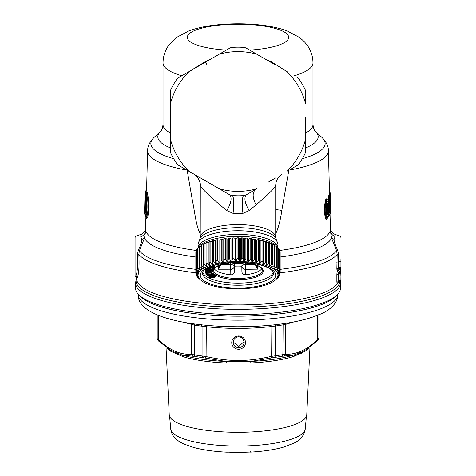 <?xml version="1.0" encoding="UTF-8"?>
<svg xmlns="http://www.w3.org/2000/svg" width="476" height="476" viewBox="0 0 476 476"><rect width="100%" height="100%" fill="white"/><g stroke="black" fill="none" stroke-linecap="round" stroke-linejoin="round"><path stroke-width="0.71" d="M340.197 280.947A1.333 1.285 180 0 0 340.935 279.799L340.935 274.765A1.333 0.345 180 0 1 340.06 275.092L340.167 273.599A1.333 1.285 0 0 1 340.935 274.765L340.935 273.42A1.333 1.333 0 0 0 340.263 272.26L340.322 272.332M339.007 281.477L338.668 281.673L338.252 280.929L338.252 274.444L338.805 273.117L337.567 271.064C337.157 271.504 336.919 272.772 336.847 274.854A2.219 0.571 180 0 1 338.252 274.444L340.06 275.092L340.144 281.013A1.333 1.333 0 0 0 340.935 279.799A1.333 0.345 0 0 1 340.06 280.12L336.847 281.34C336.931 283.303 337.175 283.988 337.585 283.381L338.484 281.625M340.935 273.42A1.333 1.285 0 0 0 340.167 272.254L339.763 272.022L338.805 273.117L340.167 273.599L340.263 272.26L339.709 271.992M337.567 271.064L338.501 270.005L339.763 272.022L338.799 271.124M338.501 270.005L338.805 270.909M340.144 281.013L337.853 282.369L337.585 283.381M339.328 267.81L340.34 269.38A1.333 1.285 180 0 1 340.935 270.451L340.935 267.988A1.333 0.345 0 0 1 340.334 268.274L340.298 270.178L339.239 268.315L339.025 271.677L340.215 271.445A1.333 0.637 -71.8 0 0 340.275 270.308L340.215 271.582A1.333 0.345 0 0 0 340.935 271.272L340.935 263.871M334.812 234.287L335.187 234.472L335.128 236.524L334.092 239.363C333.938 241.183 335.152 244.854 337.734 250.376L338.579 254.708L338.252 268.071L336.847 268.482C336.913 270.41 337.157 271.082 337.567 270.505L338.501 268.583M338.579 254.708L337.169 254.41L336.847 268.482M340.935 258.7L340.935 266.762A1.333 1.333 0 0 1 340.239 267.934L340.06 267.09L338.252 268.071L338.495 268.88L338.805 268.672M340.239 267.934L337.805 269.535L337.567 270.505M340.334 267.875L340.334 268.274L339.935 268.101M340.935 270.451L340.935 276.306M340.935 271.272A1.333 1.285 0 0 0 340.298 270.178L339.186 268.66M340.489 282.827A102.489 26.525 0 0 1 287.135 306.11A102.489 26.525 0 0 1 135.511 282.827L135.511 288.093A102.489 26.525 0 0 0 139.254 295.203A102.489 26.525 0 0 0 287.135 311.375A102.489 26.525 0 0 0 336.746 295.203A102.489 26.525 0 0 0 340.489 288.093L340.322 280.917M139.254 295.203L141.396 297.191A100.275 25.954 0 0 0 286.076 313.012A100.275 25.954 0 0 0 334.604 297.191L336.746 295.203M340.935 268.857L340.935 267.577L340.382 267.298M337.734 250.376L336.609 250.751L337.169 254.41A101.382 26.239 0 0 1 286.606 271.98A101.382 26.239 0 0 1 280.15 272.819M334.092 239.363L331.552 238.083L336.609 250.751A100.49 26.007 180 0 1 286.177 268.565A100.49 26.007 0 0 1 280.15 269.351M135.065 268.404L135.065 275.521L136.618 277.704C136.642 278.876 136.898 278.805 137.386 277.484C138.897 273.408 139.385 265.715 138.831 254.41L139.391 250.751L144.472 238.131L145.733 230.509L145.698 227.891M135.065 261.229L135.065 260.402M135.648 275.931C135.66 277.002 135.755 276.889 135.94 275.592L137.386 277.484M135.065 275.521L135.065 237.453L135.94 236.197L141.324 234.24M135.065 267.756L135.065 242.659M135.065 263.502L135.065 262.014M135.94 236.197L135.94 275.592C137.487 271.98 137.981 265.019 137.421 254.708L138.831 254.41A101.382 26.239 0 0 0 195.85 272.819M137.421 254.708L138.266 250.376L139.391 250.751A100.49 26.007 0 0 0 195.85 269.351M207.839 182.201L219.347 188.829A69.883 69.883 0 0 0 256.653 188.829L246.491 194.714L243.67 195.588L246.491 194.714C243.748 197.54 244.646 202.83 249.192 210.588L242.939 213.373L233.061 213.373L226.808 210.588C231.354 202.83 232.252 197.54 229.509 194.714L178.827 165.452L176.661 163.446L178.827 165.452A6.658 6.658 0 0 1 176.661 163.446A74.316 74.316 0 0 1 170.991 153.629L170.337 150.749L170.991 153.629A6.658 6.658 0 0 1 170.337 150.749L170.337 92.225L170.991 89.345L170.337 92.225A6.658 6.658 0 0 1 170.991 89.345A74.316 74.316 0 0 1 176.661 79.528L178.827 77.523L176.661 79.528A6.658 6.658 0 0 1 178.827 77.523L229.509 48.26L232.33 47.386L229.509 48.26A6.658 6.658 0 0 1 232.33 47.386A74.316 74.316 0 0 1 243.67 47.386L246.491 48.26L243.67 47.386A6.658 6.658 0 0 1 246.491 48.26L275.503 65.01M229.557 194.738L232.33 195.588C233.894 197.326 234.138 203.258 233.061 213.373M266.828 60L270.761 61.458L287.445 71.906M188.55 71.906L206.322 61.029L209.172 60M173.193 157.859L173.567 158.514M335.128 236.524C332.165 235.34 330.552 233.282 330.296 230.354L331.552 238.083A94.2 24.383 180 0 1 283.16 256.618A94.2 24.383 180 0 1 280.15 257.022M335.187 234.472L333.236 233.418M302.111 159.067L302.807 157.859M305.663 147.887A80.182 20.754 0 0 0 315.249 131.192L321.966 137.445A87.156 22.556 180 0 1 302.605 158.627L302.433 158.514M138.266 250.376C140.801 244.92 141.973 241.284 141.783 239.47L144.472 238.131A94.2 24.383 180 0 0 195.85 257.022M141.783 239.47L140.801 236.762L140.884 234.484L141.925 234.382L140.884 234.484L143.199 233.127C144.954 231.08 145.751 229.426 145.596 228.165L145.888 216.985M140.801 236.762C143.823 235.555 145.466 233.466 145.733 230.509A92.421 23.919 0 0 0 196.594 250.495M170.337 147.887A80.182 20.754 0 0 1 160.751 131.192L154.034 137.445A87.156 22.556 180 0 0 173.395 158.627L173.889 159.067M330.273 227.736L330.296 230.354A92.421 23.919 0 0 1 282.31 250.102A92.421 23.919 0 0 1 279.823 250.441A42.15 14.417 0 0 1 279.959 250.876L279.959 271.725L278.276 273.795A40.377 13.81 -0 0 1 278.329 274.111L278.329 273.724M305.009 89.345L305.663 92.225A6.658 6.658 0 0 0 305.009 89.345A74.316 74.316 0 0 0 299.339 79.528L297.173 77.523L299.339 79.528A6.658 6.658 0 0 0 297.173 77.523M207.839 60.773L219.347 54.139A69.883 69.883 0 0 1 256.653 54.139L246.491 48.26M219.347 54.139L222.631 52.229M170.337 117.251L170.349 103.97A69.883 69.883 0 0 1 189.008 71.656L185.711 73.548M189.008 71.656L200.497 65.01M256.653 54.139L268.161 60.773M170.349 103.97L170.337 100.168M185.711 169.426L189.008 171.312A69.883 69.883 0 0 1 170.349 139.004L170.337 142.8M170.349 139.004L170.337 125.724M286.992 71.656A69.883 69.883 0 0 1 305.651 103.97L305.663 92.225M305.663 100.168L305.651 103.97M305.663 142.8L305.663 125.724L305.663 150.749L305.009 153.629L305.663 150.749A6.658 6.658 0 0 1 305.009 153.629A74.316 74.316 0 0 1 299.339 163.446L297.173 165.452A6.658 6.658 0 0 0 299.339 163.446M305.663 125.724L305.663 117.251M189.008 171.312L200.497 177.965M275.711 233.668L276.717 231.514C278.954 225.767 280.656 218.728 281.822 210.398L288.861 170.14M328.851 204.097L329.255 201.634M328.791 202.812L329.344 201.544L329.005 201.092L328.928 198.284L329.231 197.248L329.225 198.433A1.333 0.345 -1.5 0 0 329.69 198.206L329.755 200.592L329.005 201.092L329.332 201.562L329.225 198.433L328.321 198.575L328.618 195.963L329.499 193.839M328.94 213.736L329.344 215.211L329.85 214.033M327.887 200.045L326.387 198.849C325.632 198.76 325.001 201.64 324.513 207.494L324.686 214.01C325.316 218.466 325.953 220.245 326.601 219.341L327.762 217.675M329.808 200.58L330.439 198.825L330.076 205.882L329.612 205.442C329.428 209.535 329.547 212.361 329.963 213.926L329.35 211.505L329.862 201.259L329.612 205.442L328.791 204.781M329.118 201.788L328.981 202.431L329.713 201.443L329.66 200.771M330.076 205.882C330.284 214.396 330.54 214.938 330.832 207.5L330.719 208.339C330.517 211.487 330.386 211.052 330.326 207.036L330.594 198.403L330.189 198.873M329.904 194.565L329.231 197.248A1.333 1.273 28.3 0 1 329.69 198.206L330.522 195.666L330.415 210.089L330.082 209.595M329.38 201.509A1.333 1.273 -151.9 0 0 329.755 200.592L330.255 199.688M329.773 201.372L329.743 200.67M329.35 201.544A1.333 1.333 0 0 0 329.612 201.205L330.29 199.569M329.344 215.211L329.838 214.045M330.409 207.28L330.368 206.548A1.333 1.285 6.9 0 1 330.832 207.5C330.832 215.128 330.642 212.588 330.38 213.754L330.148 214.021M330.832 207.5L330.409 207.375L330.832 207.5A1.333 1.333 0 0 0 330.475 206.62L330.731 208.101M329.969 207.5L330.326 207.036L329.969 207.5M330.522 195.666L330.1 195.41L330.522 195.666A1.333 1.285 6.8 0 0 330.058 194.714L329.44 193.44M329.231 197.248L328.618 195.963M329.005 201.092L328.392 201.384L328.321 198.575M330.106 194.72L329.939 192.548L329.463 191.929L329.933 192.542A1.333 1.285 -13.1 0 1 330.368 193.238A1.333 1.333 0 0 0 329.981 192.56L329.368 191.65M329.535 194.559L330.1 194.345L329.44 192.001M329.231 190.697L329.654 192.28L329.446 191.263L329.999 192.268L329.66 192.548L329.999 192.268L329.547 191.078A1.333 1.333 0 0 0 329.44 190.906A1.333 1.273 -28.1 0 1 329.547 191.078M326.453 213.474C327.613 218.728 328.464 217.883 329.005 210.927L328.833 204.412C327.97 199.164 327.119 200.009 326.274 206.959L326.453 213.474L326.006 213.647C326.143 216.36 326.548 217.829 327.22 218.05C326.554 218.948 325.905 217.526 325.269 213.784L325.09 207.274C325.596 202.282 326.238 199.896 327.012 200.122L327.809 199.962M327.018 206.322C327.405 202.853 327.833 202.431 328.303 205.049L328.482 211.564C328.166 215.033 327.744 215.455 327.196 212.831L327.018 206.322M326.786 205.549L327.22 205.364L327.113 204.377L327.827 205.251L327.22 205.364L327.286 213.545L328 211.766L326.958 212.064M328.303 205.049L327.827 205.251L328 211.766L328.482 211.564M326.387 198.849L327.012 200.122C326.262 201.55 325.87 203.889 325.828 207.137L326.006 213.647L324.686 214.01M326.601 219.341L327.512 217.925M268.161 182.201L275.503 177.965M305.651 139.004A69.883 69.883 0 0 1 286.992 171.312M290.289 169.426L297.173 165.452M242.939 213.373C241.862 203.258 242.105 197.326 243.67 195.588A74.316 74.316 0 0 1 232.33 195.588L230.902 195.321M187.139 170.14L192.488 201.039C194.63 211.13 195.934 224.422 199.218 231.55L200.289 233.894M146.055 217.163L146.406 218.305L147.239 218.067C147.756 218.026 148.274 214.849 148.786 208.547C148.637 201.407 148.316 197.118 147.828 195.672L146.608 189.478L145.067 192.328L144.531 212.879M146.911 187.639L146.12 189.115L146.019 190.822M145.019 215.509L144.531 212.873L145.109 215.997L145.019 215.509L145.585 215.348C146.846 211.1 147.001 205.174 146.049 197.57L145.055 192.59M146.132 199.146L145.704 198.438C146.376 204.847 146.245 209.803 145.317 213.319L144.996 213.385L144.633 211.921L144.633 210.142L145.073 210.404L145.43 212.457L144.996 213.385M145.317 213.319L145.388 212.837C146.102 210.416 146.275 206.4 145.924 200.789L145.061 195.487L144.633 210.142M145.745 212.338L145.43 212.457L145.763 212.171L145.406 210.785L144.633 211.921M145.9 210.172L145.424 210.779L145.406 210.196L145.406 210.785M146.055 202.693L145.864 209.981L145.412 210.19L145.71 198.676M145.406 210.196L145.073 210.404L145.424 196.755L144.984 196.493M145.704 198.587L145.061 195.487M145.495 197.397L145.418 196.939M145.507 192.09L146.471 196.987C147.411 205.15 147.257 211.558 146.007 216.211L145.454 216.485M147.078 192.417L145.549 195.22M145.073 192.274A1.333 1.333 0 0 1 145.424 191.465L145.507 191.406M146.9 187.937L146.614 188.924M145.68 216.687L146.537 216.639C147.066 216.699 147.596 213.897 148.113 208.226C147.959 201.759 147.625 197.903 147.126 196.653L146.358 193.97L146.144 190.733M146.608 189.127L146.12 189.115L146.525 189.168L146.471 190.108M146.406 218.305L146.221 217.413M147.239 218.067L145.585 215.348M200.289 231.378L199.218 231.55M237.827 195.803L233.014 195.636M275.711 231.354L276.717 231.514M200.218 237.917L200.289 185.527C200.937 180.797 196.017 174.954 193.631 174.002C197.897 176.655 200.116 180.493 200.289 185.509L200.289 185.527C201.991 189.133 210.832 197.492 226.808 210.588M249.192 210.588L256.082 204.858C268.101 194.69 274.646 188.24 275.711 185.509L275.711 185.509C275.878 180.499 278.097 176.655 282.369 174.002C278.103 176.655 275.884 180.493 275.711 185.509L275.711 237.494A37.711 12.9 0 0 0 256.082 226.171A37.711 12.9 0 0 0 200.289 237.494M277.93 247.627L277.93 244.408A39.93 13.655 180 0 0 257.147 232.419A39.93 13.655 0 0 0 198.07 244.408L198.07 247.645A39.93 13.655 0 0 1 257.147 236.084A39.93 13.655 0 0 1 277.907 247.597M198.308 247.627A40.377 13.81 0 0 1 202.461 243.605A40.377 13.81 0 0 1 235.192 236.382A40.377 13.81 0 0 1 236.126 236.358A40.377 13.81 0 0 1 277.609 247.478M206.185 264.037L206.185 266.251L204.15 264.495A42.15 14.417 -0 0 0 203.377 264.864L204.269 267.161A40.377 13.81 -0 0 0 203.764 267.435L203.764 265.864M206.185 266.251A40.377 13.81 -0 0 1 206.774 266.001L206.078 263.674A42.15 14.417 -0 0 1 206.965 263.329L206.965 242.486L208.958 242.647L208.958 265.162A40.377 13.81 -0 0 1 209.618 264.93L209.131 262.579A42.15 14.417 -0 0 1 210.112 262.276L210.112 241.427L212.052 241.659L212.052 264.174A40.377 13.81 -0 0 1 212.778 263.972L212.498 261.61A42.15 14.417 -0 0 1 213.569 261.336L213.569 240.493L215.426 240.791L215.426 263.305A40.377 13.81 -0 0 1 216.211 263.127L216.146 260.759A42.15 14.417 -0 0 1 217.294 260.527L217.294 239.684L219.049 240.047L219.049 262.562A40.377 13.81 -0 0 1 219.882 262.413L220.031 239.196A42.15 14.417 0 0 1 221.245 239.011L222.881 239.434L222.881 261.949A40.377 13.81 -0 0 1 223.756 261.83L223.756 239.321L224.119 238.625A42.15 14.417 0 0 1 225.38 238.482L226.879 238.964L226.879 261.479A40.377 13.81 -0 0 1 227.784 261.395L227.784 238.881L228.355 238.208A42.15 14.417 0 0 1 229.652 238.107L230.997 238.643L230.997 261.151A40.377 13.81 -0 0 1 231.919 261.104L231.919 238.589L232.693 237.94A42.15 14.417 0 0 1 234.019 237.887L235.192 238.464L235.192 260.979A40.377 13.81 -0 0 1 236.126 260.961L236.126 238.446L237.096 237.827A42.15 14.417 0 0 1 238.428 237.821L239.416 238.44L239.416 260.955A40.377 13.81 -0 0 1 240.35 260.967L240.35 238.452L241.505 237.875A42.15 14.417 0 0 1 242.831 237.917L243.623 238.565L243.623 261.08A40.377 13.81 -0 0 1 244.551 261.128L244.551 238.613L245.878 238.077A42.15 14.417 0 0 1 247.181 238.167L247.776 238.839L247.776 261.354A40.377 13.81 -0 0 1 248.68 261.437L248.68 238.922L250.162 238.434A42.15 14.417 0 0 1 251.429 238.577L251.816 239.261L251.816 261.776A40.377 13.81 -0 0 1 252.691 261.889L252.691 239.374L254.315 238.946A42.15 14.417 0 0 1 255.535 239.13L255.707 262.341A40.377 13.81 -0 0 1 256.54 262.484L256.54 239.975L258.284 239.601A42.15 14.417 0 0 1 259.444 239.827L259.402 263.044A40.377 13.81 -0 0 1 260.188 263.216L260.188 240.701L262.038 240.398A42.15 14.417 0 0 1 263.121 240.666L262.865 263.871A40.377 13.81 -0 0 1 263.597 264.073L263.597 241.558L265.525 241.32A42.15 14.417 0 0 1 266.518 241.624L266.518 262.472L266.054 264.823A40.377 13.81 -0 0 1 266.721 265.049L266.721 242.534L268.708 242.367A42.15 14.417 0 0 1 269.606 242.7L269.606 263.549L268.934 265.876A40.377 13.81 -0 0 1 269.529 266.126L269.529 263.823M269.529 266.126L271.558 264.364A42.15 14.417 -0 0 1 272.349 264.733L271.475 267.036A40.377 13.81 -0 0 1 271.992 267.304L271.992 265.673M271.992 267.304L274.039 265.614A42.15 14.417 -0 0 1 274.712 266.007L273.652 268.274A40.377 13.81 -0 0 1 274.081 268.559L274.081 267.357M274.081 268.559L276.128 266.941A42.15 14.417 -0 0 1 276.675 267.357L275.437 269.583A40.377 13.81 -0 0 1 275.777 269.88L275.777 268.97M275.777 269.88L277.8 268.339A42.15 14.417 -0 0 1 278.216 268.767L276.812 270.951A40.377 13.81 -0 0 1 277.062 271.26L277.062 270.564M277.062 271.26L279.031 269.785A42.15 14.417 -0 0 1 279.317 270.231L277.764 272.355A40.377 13.81 -0 0 1 277.913 272.677L277.913 272.153M278.329 274.111L280.138 272.778A42.15 14.417 -0 0 1 280.15 273.087A42.15 14.417 -0 0 1 280.15 273.23L278.353 275.235A40.377 13.81 -0 0 1 278.305 275.556L280.007 274.283A42.15 14.417 -0 0 1 279.87 274.735L277.984 276.675A40.377 13.81 -0 0 1 277.841 276.996L279.406 275.782A42.15 14.417 -0 0 1 279.138 276.223L277.175 278.097A40.377 13.81 -0 0 1 276.937 278.406L278.359 277.246A42.15 14.417 -0 0 1 277.954 277.681L275.937 279.477A40.377 13.81 -0 0 1 275.61 279.781L276.865 278.656M236.126 260.961L237.096 258.67A42.15 14.417 -0 0 1 238.428 258.67L238.428 237.821M235.192 260.979L234.019 258.736L234.019 237.887M231.919 261.104L232.693 258.783A42.15 14.417 -0 0 1 234.019 258.736M230.997 261.151L229.652 258.956L229.652 238.107M227.784 261.395L228.355 259.051A42.15 14.417 -0 0 1 229.652 258.956M226.879 261.479L225.38 259.331L225.38 238.482M223.756 261.83L224.119 259.474A42.15 14.417 -0 0 1 225.38 259.331M222.881 261.949L221.245 259.86L221.245 239.011M219.882 262.413L220.031 260.045A42.15 14.417 -0 0 1 221.245 259.86M219.049 262.562L217.294 260.527M215.426 263.305L213.569 261.336M212.052 264.174L210.112 262.276M208.958 265.162L206.965 263.329M203.764 267.435L201.711 265.751L201.711 244.908L203.377 244.92M200.563 279.924A40.377 13.81 -0 0 1 200.396 279.781A40.377 13.81 -0 0 1 200.223 279.626L198.2 277.835A42.15 14.417 -0 0 1 197.784 277.401L199.188 278.555A40.377 13.81 -0 0 1 198.938 278.246L196.969 276.383A42.15 14.417 -0 0 1 196.683 275.943L198.236 277.151A40.377 13.81 -0 0 1 198.087 276.836L196.183 274.902A42.15 14.417 -0 0 1 196.041 274.45L197.724 275.717A40.377 13.81 -0 0 1 197.671 275.396L195.862 273.397A42.15 14.417 -0 0 1 195.85 273.087A42.15 14.417 -0 0 1 195.85 272.938L197.647 274.271A40.377 13.81 -0 0 1 197.695 273.95L195.993 271.885A42.15 14.417 -0 0 1 196.13 271.433L198.016 272.831A40.377 13.81 -0 0 1 198.159 272.51L196.594 270.392A42.15 14.417 -0 0 1 196.862 269.946L198.825 271.409A40.377 13.81 -0 0 1 199.063 271.1L197.641 268.928A42.15 14.417 -0 0 1 198.046 268.494L200.063 270.029A40.377 13.81 -0 0 1 200.39 269.725L199.135 267.506A42.15 14.417 -0 0 1 199.67 267.09L201.711 268.696A40.377 13.81 -0 0 1 202.133 268.41L201.05 266.149A42.15 14.417 -0 0 1 201.711 265.751M202.847 268.69A39.93 13.655 0 0 1 254.773 262.776A39.93 13.655 0 0 1 275.193 280.144A39.93 13.655 0 0 1 273.153 281.649A39.93 13.655 0 0 1 235.572 288.801A39.93 13.655 0 0 1 200.807 280.144A39.93 13.655 0 0 1 202.847 268.69M277.913 272.677L279.817 271.272A42.15 14.417 -0 0 1 279.959 271.725M266.721 265.049L268.708 263.21A42.15 14.417 -0 0 1 269.606 263.549M263.597 264.073L265.525 262.169A42.15 14.417 -0 0 1 266.518 262.472M260.188 263.216L262.038 261.241A42.15 14.417 -0 0 1 263.121 261.508M256.54 262.484L258.284 260.449A42.15 14.417 -0 0 1 259.444 260.675M255.707 262.341L255.535 239.13M252.691 261.889L254.315 259.795A42.15 14.417 -0 0 1 255.535 259.973M251.816 261.776L251.429 259.42L251.429 238.577M248.68 261.437L250.162 259.283A42.15 14.417 -0 0 1 251.429 259.42M247.776 261.354L247.181 259.015L247.181 238.167M244.551 261.128L245.878 258.926A42.15 14.417 -0 0 1 247.181 259.015M243.623 261.08L242.831 258.765L242.831 237.917M240.35 260.967L241.505 258.718A42.15 14.417 -0 0 1 242.831 258.765M239.416 260.955L238.428 258.67M273.319 272.201A35.498 12.138 0 0 1 221.161 281.685A35.498 12.138 0 0 1 202.681 272.201M214.39 276.324L211.57 276.83L209.416 276.633L209.131 277.318L210.82 277.901L214.236 277.538L215.711 276.681L214.498 275.997L212.076 276.062L214.242 276.27L214.86 276.901L212.808 277.538L210.612 277.579L209.755 277.02L210.434 276.681L210.362 275.806M215.711 276.836L215.616 275.693L214.277 275.128M209.351 275.83L208.952 277.068M211.915 274.658L214.021 274.64L214.277 275.705L207.369 275.884L207.054 274.753L209.023 274.259M212.564 273.367L212.885 274.42L211.201 274.83L211.963 275.533L214.021 275.473M214.021 274.64L214.277 275.705M211.237 273.034L205.888 273.367L206.019 274.444L212.564 274.039L211.832 272.016M211.832 272.575L211.814 270.975L211.832 272.575L205.18 272.593L205.311 270.404M205.156 271.243L205.929 271.237L205.929 270.63L205.947 271.493L207.929 271.493M205.929 271.237L205.947 272.332L207.947 272.326L207.929 271.326L208.708 271.326L208.708 270.79L208.72 271.487L211.041 271.487M208.643 268.94L208.274 269.678L206.721 269.589M205.668 269.053L205.311 270.594L211.874 270.975L211.999 269.898L209.446 269.749M209.779 266.917L214.724 267.792L215.057 266.733L211.784 266.155M206.441 268.565L212.707 269.44L210.13 268.857L211.023 268.006L211.023 267.173L210.291 267.084L209.398 267.934L208.298 267.798M212.95 269.202L212.95 268.369L210.904 268.119M210.065 275.812L210.065 276.467M209.714 275.824L209.714 276.55M209.416 275.83L209.416 276.633M209.202 275.896L209.202 276.735M209.053 276.003L209.053 276.836M208.976 276.11L208.976 276.949M215.711 275.848L215.711 276.681M215.616 275.693L215.616 276.526M215.336 275.479L215.336 276.312M215.075 275.348L215.075 276.187M214.795 275.247L214.795 276.08M214.498 275.164L214.498 275.997M212.076 275.765L212.076 276.062M214.73 276.496L214.73 277.008M214.515 276.377L214.515 277.109M214.23 276.383L214.23 277.216M213.879 276.485L213.879 277.318M213.29 276.615L213.29 277.448M212.808 276.705L212.808 277.538M212.367 276.77L212.367 277.603M211.951 276.806L211.951 277.639M211.57 276.83L211.57 277.663M211.219 276.818L211.219 277.657M210.904 276.794L210.904 277.627M210.612 276.746L210.612 277.579M210.356 276.705L210.356 277.502M210.065 276.782L210.065 277.371M209.928 276.842L209.928 277.27M211.963 274.7L211.963 275.533M207.054 275.592L212.885 274.42M208.048 275.628L211.142 275.539L210.57 275.015L208.048 275.628M212.629 273.349L212.629 274.182M212.564 274.039L211.927 272.843L211.16 272.891L211.671 273.843L205.888 274.2M211.16 272.581L211.16 272.891M211.927 272.01L211.927 272.843M211.035 270.927L211.814 271.195M208.708 271.326L208.72 272.326L211.052 272.32L211.035 271.195M208.72 271.487L208.72 272.326M207.929 270.749L207.929 271.326M205.947 271.493L205.947 272.332M205.959 268.863L205.311 270.594M206.834 268.72L206.834 269.351L205.959 269.303M211.999 270.731L209.041 270.558L209.488 269.666L208.72 269.624L208.274 270.511L206.316 270.398L206.834 269.351M209.488 269.047L209.488 269.666M208.72 268.952L208.72 269.624M208.274 269.678L208.274 270.511M215.057 267.571L210.261 266.721M211.023 268.006L210.291 267.917L209.398 268.767L207.524 268.541L208.571 267.542M210.291 267.084L210.291 267.917M209.398 267.934L209.398 268.767M214.164 268.619A24.401 8.348 0 0 0 226.421 274.182A24.401 8.348 0 0 0 230.812 274.807C232.937 274.83 234.121 273.813 234.365 271.748L234.311 262.496M241.826 266.738A24.401 8.348 0 0 1 234.365 266.744M261.836 268.619A24.401 8.348 0 0 1 245.455 274.777C243.331 274.807 242.153 273.795 241.909 271.736L241.814 266.078M245.455 274.777L245.36 269.303A3.552 3.338 -1 0 1 241.814 266.024L241.814 265.959A3.939 1.345 0 0 1 241.814 265.965A3.552 3.338 -1 0 0 241.814 266.024L241.909 271.736M220.787 264.668L218.294 269.22L218.24 265.739M219.609 267.024L219.579 265.186M255.249 264.602L257.784 269.148L257.724 265.721M256.433 266.947L256.409 265.18M234.311 263.43L241.814 263.418M201.05 266.149L201.05 245.301A42.15 14.417 0 0 1 201.711 244.908M199.67 267.09L199.67 246.241A42.15 14.417 0 0 0 199.135 246.657L199.135 267.506M198.046 268.494L198.046 247.645A42.15 14.417 0 0 0 197.641 248.079L197.641 268.928M196.862 269.946L196.862 249.103A42.15 14.417 0 0 0 196.594 249.543L196.594 270.392M196.13 271.433L196.13 250.59A42.15 14.417 0 0 0 195.993 251.042L195.993 271.885M195.85 272.938L195.85 252.096A42.15 14.417 0 0 0 195.85 252.238L195.85 273.087M196.041 274.45L196.041 273.593M196.683 275.943L196.683 275.408M204.15 264.495L204.15 243.647L206.078 243.73M272.349 264.733L272.349 243.885A42.15 14.417 0 0 0 271.558 243.516L271.558 264.364M274.712 266.007L274.712 245.158A42.15 14.417 0 0 0 274.039 244.765L274.039 265.614M276.675 267.357L276.675 246.508A42.15 14.417 0 0 0 276.128 246.092L276.128 266.941M278.216 268.767L278.216 247.925A42.15 14.417 0 0 0 277.8 247.49L277.8 268.339M279.317 270.231L279.317 249.382A42.15 14.417 0 0 0 279.031 248.942L279.031 269.785M279.406 275.782L279.406 275.217M280.007 274.283L280.007 273.391M280.138 272.778L280.138 251.929A42.15 14.417 0 0 1 280.15 252.238L280.15 273.087M279.817 271.272L279.817 250.424L279.317 250.358M268.708 263.21L268.708 242.367M265.525 262.169L265.525 241.32M262.038 261.241L262.038 240.398M258.284 260.449L258.284 239.601M254.315 259.795L254.315 238.946M250.162 259.283L250.162 238.434M245.878 258.926L245.878 238.077M241.505 258.718L241.505 237.875M237.096 258.67L237.096 237.827M232.693 258.783L232.693 237.94M228.355 259.051L228.355 238.208M224.119 259.474L224.119 238.625M220.031 260.045L220.031 239.196M216.146 260.759L216.146 239.91A42.15 14.417 0 0 1 217.294 239.684M212.498 261.61L212.498 240.761A42.15 14.417 0 0 1 213.569 240.493M209.131 262.579L209.131 241.737A42.15 14.417 0 0 1 210.112 241.427M206.078 263.674L206.078 242.825A42.15 14.417 0 0 1 206.965 242.486M203.377 264.864L203.377 244.015A42.15 14.417 0 0 1 204.15 243.647M278.216 248.859L279.031 248.942M276.675 247.425L277.8 247.49M274.712 246.056L276.128 246.092M272.349 244.783L274.039 244.765M269.606 243.611L271.558 243.516M201.05 246.205L199.67 246.241M199.135 247.574L198.046 247.645M197.641 249.019L196.862 249.103M196.594 250.519L196.13 250.59M197.647 274.271L197.647 273.896M198.016 272.831L198.016 272.32M198.825 271.409L198.825 270.737M200.063 270.029L200.063 269.148M201.711 268.696L201.711 267.536M285.999 323.311L285.683 324.37L282.881 324.882A80.974 20.956 180 0 1 275.176 326.054L271.177 326.578C249.478 328.97 227.778 329.017 206.084 326.726L202.068 326.215A80.974 20.956 180 0 1 194.291 325.078L182.576 322.038M270.963 324.947L271.177 356.429L275.176 355.804L275.176 326.054A2.219 0.982 82.4 0 1 275.455 324.715M206.328 325.09L206.084 356.572L205.614 358.119L226.314 361.48L250.923 361.427L274.664 357.405A2.219 0.982 -97.6 0 0 275.176 355.804A80.974 20.956 -0 0 0 282.881 354.632L285.683 354.215L284.404 356.024L294.674 354.757L302.04 351.841L306.145 349.64M191.09 323.478L191.435 324.578L191.435 354.43L194.291 354.828L194.291 325.078A2.219 1.154 99.4 0 0 194.059 323.906M201.342 324.531L202.068 326.215L202.068 355.965L206.084 356.572C230.426 361.855 246.842 361.82 271.177 356.429L271.629 357.97M157.193 314.892L157.193 338.525L159.21 341.5M293.74 321.978L285.683 324.37L285.683 354.215C296.37 354.668 307.056 349.777 317.742 339.555L318.884 338.162L318.884 314.856M317.742 315.326L317.742 339.555L316.915 341.149M283.095 323.745L282.881 354.632L282.262 356.244L284.404 356.024M158.401 315.386L158.401 339.912C164.095 344.987 169.319 348.599 174.067 350.747C179.333 353.281 185.122 354.507 191.435 354.43L192.709 356.226L194.886 356.441A2.219 1.154 -80.6 0 1 194.291 354.828A80.974 20.956 -0 0 0 202.068 355.965L202.562 357.565L205.614 358.119M192.709 356.226L182.13 355.013A73.126 18.927 -0 0 0 226.314 361.48L226.493 363.027A72.019 18.641 180 0 1 182.98 356.655L182.13 355.013L174.579 352.133L169.64 349.521L170.682 351.252A72.019 18.641 180 0 1 167.052 347.831M309.013 347.73A72.019 18.641 180 0 1 305.753 350.949L293.811 356.405L294.674 354.757A73.126 18.927 -0 0 1 250.923 361.427L250.727 362.974L226.493 363.027M305.753 350.949L306.794 349.217M233.085 341.911L238.768 346.498L244.117 341.548M182.98 356.655L170.682 351.252M309.983 347.028L306.758 414.893A68.77 17.796 180 0 1 298.636 422.92A68.77 17.796 180 0 1 221.965 431.833A68.77 17.796 180 0 1 169.242 414.893L166.017 347.099M226.992 452.2C214.135 451.569 202.966 449.981 193.494 447.422L183.79 443.989C175.739 440.27 171.39 435.284 170.747 429.037A67.271 17.41 0 0 0 179.392 437.176A67.271 17.41 0 0 0 254.309 445.518A67.271 17.41 0 0 0 305.253 429.037C304.2 435.427 300.374 440.157 293.787 443.227L283.119 447.256C273.95 449.796 263.091 451.421 250.554 452.123L249.454 452.075A61.452 15.904 0 0 1 228.135 452.146L227.004 452.194L226.951 451.855M250.549 452.117L250.525 451.772M336.847 274.854L336.847 281.34M136.618 277.877L136.618 278.68A101.382 26.239 0 0 0 286.606 301.707A101.382 26.239 0 0 0 338.733 281.643M340.275 267.875A1.333 1.285 180 0 0 340.935 266.762A1.333 0.345 0 0 1 340.06 267.09L340.06 261.735L338.252 261.907A2.219 0.571 180 0 0 336.847 262.318M340.215 272.236L340.215 271.582L339.025 272.04M136.618 278.008A101.935 26.382 0 0 0 181.493 302.712A101.935 26.382 0 0 0 286.873 303.908A101.935 26.382 0 0 0 339.929 281.108M340.935 261.413A1.333 0.345 180 0 1 340.06 261.735L340.06 236.197L340.935 237.453M160.751 131.192C160.12 131.269 162.007 131.941 163.018 124.629L163.018 62.939A74.982 19.409 0 0 0 181.82 75.791M163.018 124.629A74.982 19.409 0 0 0 170.337 132.994M305.663 132.994A74.982 19.409 0 0 0 312.982 124.629C313.993 131.941 315.88 131.269 315.249 131.192M294.18 75.791A74.982 19.409 0 0 0 312.982 62.939C312.887 56.608 311.125 50.92 307.704 45.886L304.295 41.644L299.725 37.586L286.963 30.833C267.696 23.651 236.376 22.098 211.088 25.597C202.853 26.721 195.44 28.489 188.859 30.898L176.322 37.55L168.302 45.874C164.875 50.914 163.113 56.602 163.018 62.939M226.344 50.087A50.682 13.12 180 0 1 187.77 39.074A50.682 13.12 180 0 1 213.7 25.811A50.682 13.12 180 0 1 282.476 31.035A50.682 13.12 180 0 1 262.3 48.832A50.682 13.12 180 0 1 249.656 50.087M206.548 61.517L206.322 61.029M270.457 62.094L270.761 61.458M321.966 137.445C326.298 141.806 328.44 146.203 328.398 150.642A90.398 23.395 180 0 1 289.134 170.093M207.149 65.01L205.418 62.172M154.034 137.445C149.761 141.675 147.619 146.072 147.602 150.642A90.398 23.395 0 0 0 186.866 170.093M330.249 208.274L330.719 208.339M330.058 194.714L329.44 193.452M330.005 192.34L330.011 192.304A1.333 1.333 0 0 0 329.904 191.816M329.541 194.803L330.1 194.452A1.333 0.345 -1.5 0 0 330.522 194.19L330.939 210.124L330.522 194.19A1.333 0.345 -1.5 0 0 330.522 194.178A1.333 1.333 0 0 0 330.517 194.065L329.44 191.989M330.517 210.398L330.939 210.124L330.517 210.398M330.415 206.554L330.398 205.84M330.85 210.624A1.333 1.285 173.2 0 0 330.939 210.142M324.513 207.494L326.274 206.959M146.543 188.216L146.287 188.526A1.333 1.333 0 0 0 146.108 189.115L146.007 190.834M147.828 195.672L146.049 197.57M275.711 209.523L281.822 210.398M255.808 189.335C252.203 192.375 252.292 197.546 256.082 204.858M198.07 244.408L200.325 237.744A38.824 13.28 0 0 1 256.612 229.295A38.824 13.28 0 0 1 275.675 237.744L277.93 244.408M255.892 263.817A37.711 12.9 0 0 1 271.201 281.292A37.711 12.9 0 0 1 220.108 286.522A37.711 12.9 0 0 1 204.799 269.053A37.711 12.9 0 0 1 255.892 263.817M221.161 283.773A35.498 12.138 0 0 1 202.502 273.087C202.937 272.867 200.705 269.309 216.229 264.84C228.766 261.955 241.856 261.645 255.493 263.912C261.169 264.983 265.644 266.411 268.91 268.196L272.278 270.648L273.498 273.087A35.498 12.138 0 0 1 221.161 283.773M242.98 262.52A25.287 8.651 0 0 1 250.001 263.389A25.287 8.651 0 0 1 260.265 275.104A25.287 8.651 0 0 1 225.999 278.615A25.287 8.651 0 0 1 214.551 267.762M215.057 267.363A25.287 8.651 0 0 1 233.02 262.52M238.512 262.407L249.835 263.424C259.361 265.412 261.253 267.821 261.58 268.297L262.401 270.166A24.401 8.348 0 0 1 226.421 277.514A24.401 8.348 0 0 1 213.599 270.166L214.408 268.303L216.431 266.679L221.156 264.644L230.176 262.835L237.488 262.407M234.365 271.748L234.269 262.502M230.812 274.807L230.723 269.333A3.552 3.338 -1 0 0 234.269 265.989A3.939 1.345 0 0 0 230.896 264.662M230.313 264.71L230.33 269.202L230.723 269.333M218.294 269.22L230.33 269.202M221.59 264.513L231.312 264.585L233.085 263.621L233.859 262.526M230.61 262.788L230.64 264.358L230.253 264.495M230.64 264.358A3.552 3.338 -1 0 0 233.805 262.526M242.117 262.52A3.552 3.338 -1 0 0 245.277 264.335L245.253 262.776M245.277 264.335L245.675 264.68L243.7 264.216L242.07 262.52M245.67 264.466L254.196 264.448M245.36 269.303L257.784 269.148M245.729 264.68L245.747 269.166M241.814 265.965A3.939 1.345 0 0 1 245.069 264.638M337.829 294.103L337.829 294.335A99.829 25.835 180 0 1 326.018 306.526A99.829 25.835 180 0 1 213.718 319.396A99.829 25.835 180 0 1 138.171 294.335C137.005 315.38 183.314 326.554 238 326.75A93.254 24.133 180 0 0 320.217 313.999M245.509 342.595A6.878 6.64 178.1 0 0 238.631 335.973A6.878 6.64 178.1 0 0 231.752 342.631A6.878 6.64 178.1 0 0 238.631 349.253A6.878 6.64 178.1 0 0 245.509 342.595M157.253 339.019L157.026 337.187A80.974 20.956 -0 0 0 157.193 338.525L158.829 341.268L170.372 349.973M318.849 338.543A2.219 2.142 -169.8 0 0 318.855 338.531A2.219 2.142 -169.8 0 0 318.884 338.162A80.974 20.956 -0 0 0 318.974 337.187L318.974 314.82M274.664 357.405A79.861 20.67 -0 0 0 282.262 356.244M244.164 342.256A5.545 5.355 178.1 0 0 244.164 342.083C242.427 334.711 234.317 335.265 233.073 342.286A5.545 5.355 178.1 0 0 238.708 347.623A5.545 5.355 178.1 0 0 244.164 342.256M194.886 356.441A79.861 20.67 -0 0 0 202.562 357.565M306.008 349.723L317.325 340.899L318.855 338.531L318.974 337.187M301.498 353.216L302.04 351.841M293.811 356.405A72.019 18.641 180 0 1 250.727 362.974M135.511 282.827L136.618 277.942M312.982 124.629L312.982 62.939M340.06 236.197L334.872 234.311M334.83 234.299L333.39 233.532M143.175 233.151L141.372 234.222M333.361 233.508C333.111 234.097 329.874 229.331 330.398 228.135L330.041 214.129M328.398 150.642L329.511 193.738M330.594 198.385L330.522 195.648A1.333 1.333 0 0 0 330.154 194.767L329.499 193.833M330.368 193.238L330.517 194.065M330.85 210.654A1.333 1.333 0 0 0 330.939 210.13M327.548 217.895C328.422 217.621 328.916 215.277 329.035 210.856L328.857 204.341C328.458 201.021 328.101 199.551 327.797 199.944L327.726 199.884M327.214 213.51L327.202 204.299M147.602 150.642L146.59 189.817M146.697 187.877L146.287 188.526M146.263 217.49L145.109 215.997M145.424 191.465L146.602 189.591M275.782 237.917L275.711 237.494M275.193 280.144L275.61 279.775M220.894 264.727L230.259 264.71M245.675 264.68L254.898 264.662M200.807 280.144L200.396 279.781M337.829 294.335C337.74 297.803 336.74 300.868 334.83 303.533C331.742 307.663 327.482 310.965 322.056 313.428C302.385 322.103 274.366 326.542 238 326.75M157.026 337.187L157.026 314.82M305.253 429.037L306.401 416.363M170.747 429.037L169.599 416.363"/></g></svg>
